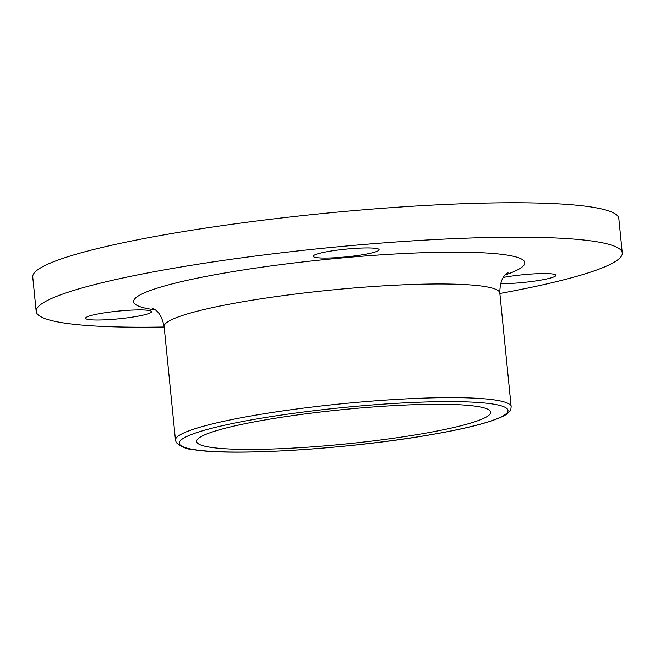 <?xml version="1.0" encoding="UTF-8"?>
<svg xmlns="http://www.w3.org/2000/svg" width="655" height="655" viewBox="0 0 655 655"><rect width="100%" height="100%" fill="white"/><g stroke="black" fill="none" stroke-linecap="round" stroke-linejoin="round"><path stroke-width="0.98" d="M316.504 257.62A33.11 3.864 -5.7 0 1 313.393 255.818A33.11 3.864 -5.7 0 1 340.494 249.735A33.11 3.864 -5.7 0 1 375.806 248.392A33.11 3.864 -5.7 0 1 378.827 249.293A33.11 3.864 -5.7 0 1 355.583 255.802A33.11 3.864 -5.7 0 1 316.504 257.62M88.9 319.583A33.11 3.864 -5.7 0 1 85.789 317.781A33.11 3.864 -5.7 0 1 112.897 311.698A33.11 3.864 -5.7 0 1 148.202 310.355A33.11 3.864 -5.7 0 1 151.223 311.248A33.11 3.864 -5.7 0 1 127.979 317.757A33.11 3.864 -5.7 0 1 88.9 319.583M503.433 277.409A33.11 3.864 -5.7 0 1 552.599 274.003A33.11 3.864 -5.7 0 1 555.62 274.895A33.11 3.864 -5.7 0 1 538.107 280.569A33.11 3.864 -5.7 0 1 500.633 283.672M164.176 326.984A294.488 34.371 -5.7 0 1 65.492 323.218A294.488 34.371 -5.7 0 1 36.189 311.444A294.488 34.371 -5.7 0 1 262 255.188A294.488 34.371 -5.7 0 1 592.947 241.171A294.488 34.371 -5.7 0 1 622.25 252.945A294.488 34.371 -5.7 0 1 499.863 293.481M36.189 311.444L32.75 277.008A294.488 34.371 -5.7 0 1 258.569 220.751A294.488 34.371 -5.7 0 1 589.508 206.734A294.488 34.371 -5.7 0 1 618.811 218.508L622.25 252.945M211.328 447.43A147.768 17.251 -5.7 0 1 196.623 441.527A147.768 17.251 -5.7 0 1 309.93 413.297A147.768 17.251 -5.7 0 1 475.988 406.264A147.768 17.251 -5.7 0 1 490.693 412.175A147.768 17.251 -5.7 0 1 377.386 440.397A147.768 17.251 -5.7 0 1 211.328 447.43M195.722 449.862A165.191 19.282 174.3 0 0 415.335 437.229A165.191 19.282 174.3 0 0 491.594 403.84A165.191 19.282 174.3 0 0 271.981 416.465A165.191 19.282 174.3 0 0 195.722 449.862M511.154 406.657L510.875 409.113C509.574 412.085 506.962 414.459 503.04 416.228C490.055 422.598 465.05 428.927 428.026 435.207C349.066 448.863 233.753 456.199 194.879 449.87C187.445 449.567 181.239 447.119 176.244 442.526L175.474 440.16A168.679 19.691 -5.7 0 1 304.812 407.934A168.679 19.691 -5.7 0 1 494.369 399.91A168.679 19.691 -5.7 0 1 511.154 406.657L499.814 292.998C499.937 275.116 507.74 273.692 508.067 272.357L508.059 272.357M175.474 440.16L164.127 326.501A168.679 19.691 -5.7 0 1 293.473 294.283A168.679 19.691 -5.7 0 1 483.022 286.251A168.679 19.691 -5.7 0 1 499.814 292.998M155.169 309.848A196.557 22.941 -5.7 0 1 153.196 309.578A196.557 22.941 -5.7 0 1 243.93 269.844A196.557 22.941 -5.7 0 1 505.242 254.811A196.557 22.941 -5.7 0 1 505.3 274.904M164.127 326.501C160.467 309.004 152.541 309.144 151.952 307.899"/></g></svg>

